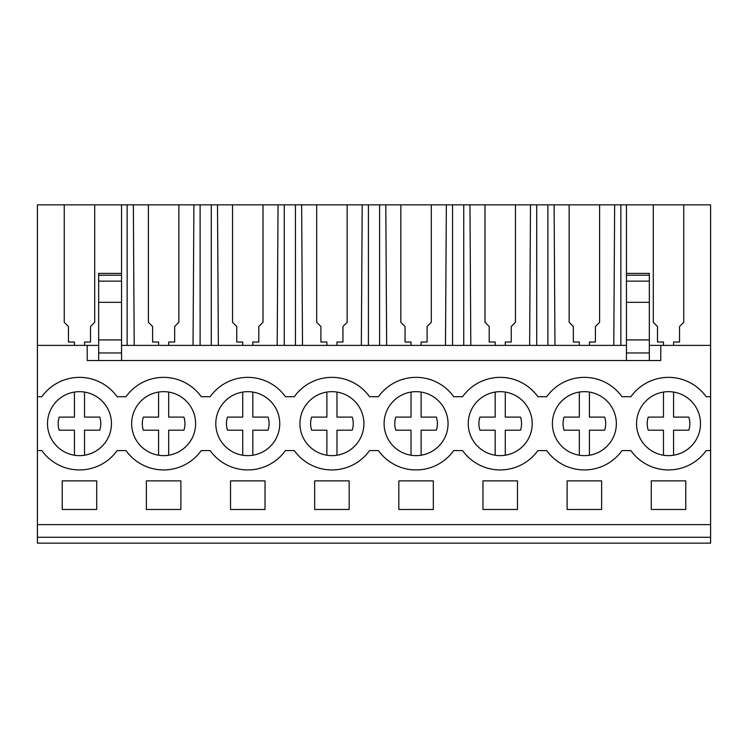 <?xml version="1.0" encoding="UTF-8"?>
<svg xmlns="http://www.w3.org/2000/svg" width="748" height="748" viewBox="0 0 748 748"><rect width="100%" height="100%" fill="white"/><g stroke="black" fill="none" stroke-linecap="round" stroke-linejoin="round"><path stroke-width="1.12" d="M37.4 537.27L710.6 537.27L710.6 543.142L37.4 543.142L37.4 345.389L87.217 345.389L87.217 360.536L660.783 360.536L660.783 345.389L710.6 345.389L710.6 396.721L706.168 396.721A46.283 46.283 0 0 0 630.882 396.721L622.018 396.721A46.283 46.283 0 0 0 546.732 396.721L537.868 396.721A46.283 46.283 0 0 0 462.582 396.721L453.718 396.721A46.283 46.283 0 0 0 378.432 396.721L369.568 396.721A46.283 46.283 0 0 0 294.282 396.721L285.418 396.721A46.283 46.283 0 0 0 210.132 396.721L201.268 396.721A46.283 46.283 0 0 0 125.982 396.721L117.118 396.721A46.283 46.283 0 0 0 41.832 396.721L37.4 396.721M134.21 345.389L133.35 204.858L64.244 204.858L64.244 322.295L64.244 204.858L37.4 204.858L37.4 345.389M37.4 450.577L41.832 450.577A46.283 46.283 0 0 0 117.118 450.577L125.982 450.577A46.283 46.283 0 0 0 201.268 450.577L210.132 450.577A46.283 46.283 0 0 0 285.418 450.577L294.282 450.577A46.283 46.283 0 0 0 369.568 450.577L378.432 450.577A46.283 46.283 0 0 0 453.718 450.577L462.582 450.577A46.283 46.283 0 0 0 537.868 450.577L546.732 450.577A46.283 46.283 0 0 0 622.018 450.577L630.882 450.577A46.283 46.283 0 0 0 706.168 450.577L710.6 450.577L710.6 396.721M643.327 403.957A31.977 31.977 0 0 1 688.216 398.45A31.977 31.977 0 0 1 693.723 443.34A31.977 31.977 0 0 1 648.834 448.847A31.977 31.977 0 0 1 643.327 403.957M222.577 403.957A31.977 31.977 0 0 1 267.466 398.45A31.977 31.977 0 0 1 272.973 443.34A31.977 31.977 0 0 1 228.084 448.847A31.977 31.977 0 0 1 222.577 403.957M609.573 443.34A31.977 31.977 0 0 1 564.684 448.847A31.977 31.977 0 0 1 559.177 403.957A31.977 31.977 0 0 1 604.066 398.45A31.977 31.977 0 0 1 609.573 443.34C604.356 449.838 597.643 453.802 589.424 455.223L589.424 430.194L604.665 430.194A21.318 21.318 0 0 0 604.665 417.104L589.424 417.104L589.424 392.074M441.273 443.34A31.977 31.977 0 0 1 396.384 448.847A31.977 31.977 0 0 1 390.877 403.957A31.977 31.977 0 0 1 435.766 398.45A31.977 31.977 0 0 1 441.273 443.34C436.056 449.838 429.343 453.802 421.124 455.223L421.124 430.194L436.365 430.194A21.318 21.318 0 0 0 436.365 417.104L421.124 417.104L421.124 392.074M104.673 443.34A31.977 31.977 0 0 1 59.784 448.847A31.977 31.977 0 0 1 54.277 403.957A31.977 31.977 0 0 1 99.166 398.45A31.977 31.977 0 0 1 104.673 443.34C99.456 449.838 92.743 453.802 84.524 455.223L84.524 430.194L99.765 430.194A21.318 21.318 0 0 0 99.765 417.104L84.524 417.104L84.524 392.074M306.727 403.957A31.977 31.977 0 0 1 351.616 398.45A31.977 31.977 0 0 1 357.123 443.34A31.977 31.977 0 0 1 312.234 448.847A31.977 31.977 0 0 1 306.727 403.957M188.823 443.34A31.977 31.977 0 0 1 143.934 448.847A31.977 31.977 0 0 1 138.427 403.957A31.977 31.977 0 0 1 183.316 398.45A31.977 31.977 0 0 1 188.823 443.34C183.606 449.838 176.893 453.802 168.674 455.223L168.674 430.194L183.915 430.194A21.318 21.318 0 0 0 183.915 417.104L168.674 417.104L168.674 392.074M475.027 403.957A31.977 31.977 0 0 1 519.916 398.45A31.977 31.977 0 0 1 525.423 443.34A31.977 31.977 0 0 1 480.534 448.847A31.977 31.977 0 0 1 475.027 403.957M87.217 345.389L98.661 345.389M121.55 345.389L626.45 345.389M649.339 345.389L660.783 345.389M64.244 322.295L68.451 326.502L68.451 342.023L74.426 342.023L74.426 345.389M620.859 345.389L620.859 204.858L710.6 204.858L710.6 345.389M133.35 204.858L620.859 204.858M37.4 524.629L710.6 524.629L710.6 537.27M710.6 524.629L710.6 450.577M62.224 480.87L62.224 509.481L96.726 509.481L96.726 480.87L62.224 480.87M517.476 509.481L482.974 509.481L482.974 480.87L517.476 480.87L517.476 509.481M230.524 480.87L230.524 509.481L265.026 509.481L265.026 480.87L230.524 480.87M146.374 480.87L180.876 480.87L180.876 509.481L146.374 509.481L146.374 480.87M314.674 480.87L349.176 480.87L349.176 509.481L314.674 509.481L314.674 480.87M433.326 509.481L433.326 480.87L398.824 480.87L398.824 509.481L433.326 509.481M567.124 480.87L567.124 509.481L601.626 509.481L601.626 480.87L567.124 480.87M651.274 480.87L685.776 480.87L685.776 509.481L651.274 509.481L651.274 480.87M626.45 204.858L626.45 360.536M613.79 345.389L614.65 204.858M599.606 322.295L599.606 204.858L599.606 322.295L595.399 326.502L595.399 342.023L595.399 326.624M589.424 342.145L589.424 345.389L589.424 342.023L595.399 342.023M569.144 322.295L569.144 204.858L569.144 322.295L573.351 326.502L573.351 342.023L579.326 342.023L579.326 345.389M554.96 345.389L554.1 204.858M547.891 345.389L547.891 204.858M536.709 345.389L536.709 204.858M529.64 345.389L530.5 204.858M515.456 322.295L515.456 204.858L515.456 322.295L511.249 326.502L511.249 342.023L511.249 326.624M505.274 342.145L505.274 345.389L505.274 342.023L511.249 342.023M484.994 322.295L484.994 204.858L484.994 322.295L489.201 326.502L489.201 342.023L495.176 342.023L495.176 345.389M470.81 345.389L469.95 204.858M463.741 345.389L463.741 204.858M452.559 345.389L452.559 204.858M445.49 345.389L446.35 204.858M431.306 322.295L431.306 204.858L431.306 322.295L427.099 326.502L427.099 342.023L427.099 326.624M421.124 342.145L421.124 345.389L421.124 342.023L427.099 342.023M400.844 322.295L400.844 204.858L400.844 322.295L405.051 326.502L405.051 342.023L411.026 342.023L411.026 345.389M386.66 345.389L385.8 204.858M379.591 345.389L379.591 204.858M368.409 345.389L368.409 204.858M361.34 345.389L362.2 204.858M347.156 322.295L347.156 204.858L347.156 322.295L342.949 326.502L342.949 342.023L342.949 326.624M336.974 342.145L336.974 345.389L336.974 342.023L342.949 342.023M316.694 322.295L316.694 204.858L316.694 322.295L320.901 326.502L320.901 342.023L326.876 342.023L326.876 345.389M302.51 345.389L301.65 204.858M295.441 345.389L295.441 204.858M284.259 345.389L284.259 204.858M277.19 345.389L278.05 204.858M263.006 322.295L263.006 204.858L263.006 322.295L258.799 326.502L258.799 342.023L258.799 326.624M252.824 342.145L252.824 345.389L252.824 342.023L258.799 342.023M232.544 322.295L232.544 204.858L232.544 322.295L236.751 326.502L236.751 342.023L242.726 342.023L242.726 345.389M218.36 345.389L217.5 204.858M211.291 345.389L211.291 204.858M200.109 345.389L200.109 204.858M193.04 345.389L193.9 204.858M178.856 322.295L178.856 204.858L178.856 322.295L174.649 326.502L174.649 342.023L174.649 326.624M168.674 342.145L168.674 345.389L168.674 342.023L174.649 342.023M148.394 322.295L148.394 204.858L148.394 322.295L152.601 326.502L152.601 342.023L158.576 342.023L158.576 345.389M127.141 345.389L127.141 204.858M121.55 204.858L121.55 360.536M94.706 322.295L94.706 204.858L94.706 322.295L90.499 326.502L90.499 342.023L90.499 326.624M84.524 342.145L84.524 345.389L84.524 342.023L90.499 342.023M121.55 273.394L98.661 273.394L98.661 360.536M626.45 273.394L649.339 273.394L649.339 360.536M683.756 322.295L683.756 204.858L683.756 322.295L679.549 326.502L679.549 342.023L679.549 326.624M673.574 342.145L673.574 345.389L673.574 342.023L679.549 342.023M653.294 322.295L653.294 204.858L653.294 322.295L657.501 326.502L657.501 342.023L663.476 342.023L663.476 345.389M68.451 326.624L68.451 342.023M657.501 326.624L657.501 342.023M152.601 326.624L152.601 342.023M236.751 326.624L236.751 342.023M320.901 326.624L320.901 342.023M405.051 326.624L405.051 342.023M489.201 326.624L489.201 342.023M573.351 326.624L573.351 342.023M626.45 352.963L649.339 352.963M98.661 352.963L121.55 352.963M98.661 339.919L121.55 339.919M626.45 339.919L649.339 339.919M74.426 455.223L74.426 430.194L59.185 430.194A21.318 21.318 0 0 1 59.185 417.104L74.426 417.104L74.426 392.074M59.185 417.104L74.426 417.104M158.576 455.223L158.576 430.194L143.336 430.194A21.318 21.318 0 0 1 143.336 417.104L158.576 417.104L158.576 392.074M143.336 417.104L158.576 417.104M272.973 443.34C267.756 449.838 261.043 453.802 252.824 455.223L252.824 430.194L268.065 430.194A21.318 21.318 0 0 0 268.065 417.104L252.824 417.104L252.824 392.074M242.726 455.223L242.726 430.194L227.486 430.194A21.318 21.318 0 0 1 227.486 417.104L242.726 417.104L242.726 392.074M227.486 417.104L242.726 417.104M357.123 443.34C351.906 449.838 345.193 453.802 336.974 455.223L336.974 430.194L352.214 430.194A21.318 21.318 0 0 0 352.214 417.104L336.974 417.104L336.974 392.074M326.876 455.223L326.876 430.194L311.636 430.194A21.318 21.318 0 0 1 311.636 417.104L326.876 417.104L326.876 392.074M311.636 417.104L326.876 417.104M411.026 455.223L411.026 430.194L395.786 430.194A21.318 21.318 0 0 1 395.786 417.104L411.026 417.104L411.026 392.074M395.786 417.104L411.026 417.104M525.423 443.34C520.206 449.838 513.493 453.802 505.274 455.223L505.274 430.194L520.515 430.194A21.318 21.318 0 0 0 520.515 417.104L505.274 417.104L505.274 392.074M495.176 455.223L495.176 430.194L479.935 430.194A21.318 21.318 0 0 1 479.935 417.104L495.176 417.104L495.176 392.074M479.935 417.104L495.176 417.104M579.326 455.223L579.326 430.194L564.086 430.194A21.318 21.318 0 0 1 564.086 417.104L579.326 417.104L579.326 392.074M564.086 417.104L579.326 417.104M693.723 443.34C688.506 449.838 681.793 453.802 673.574 455.223L673.574 430.194L688.815 430.194A21.318 21.318 0 0 0 688.815 417.104L673.574 417.104L673.574 392.074M663.476 455.223L663.476 430.194L648.236 430.194A21.318 21.318 0 0 1 648.236 417.104L663.476 417.104L663.476 392.074M648.236 417.104L663.476 417.104M98.661 281.126L121.55 281.126M98.661 302.332L121.55 302.332M98.661 275.199L121.55 275.199M649.339 302.332L626.45 302.332M649.339 281.126L626.45 281.126M649.339 275.199L626.45 275.199"/></g></svg>

